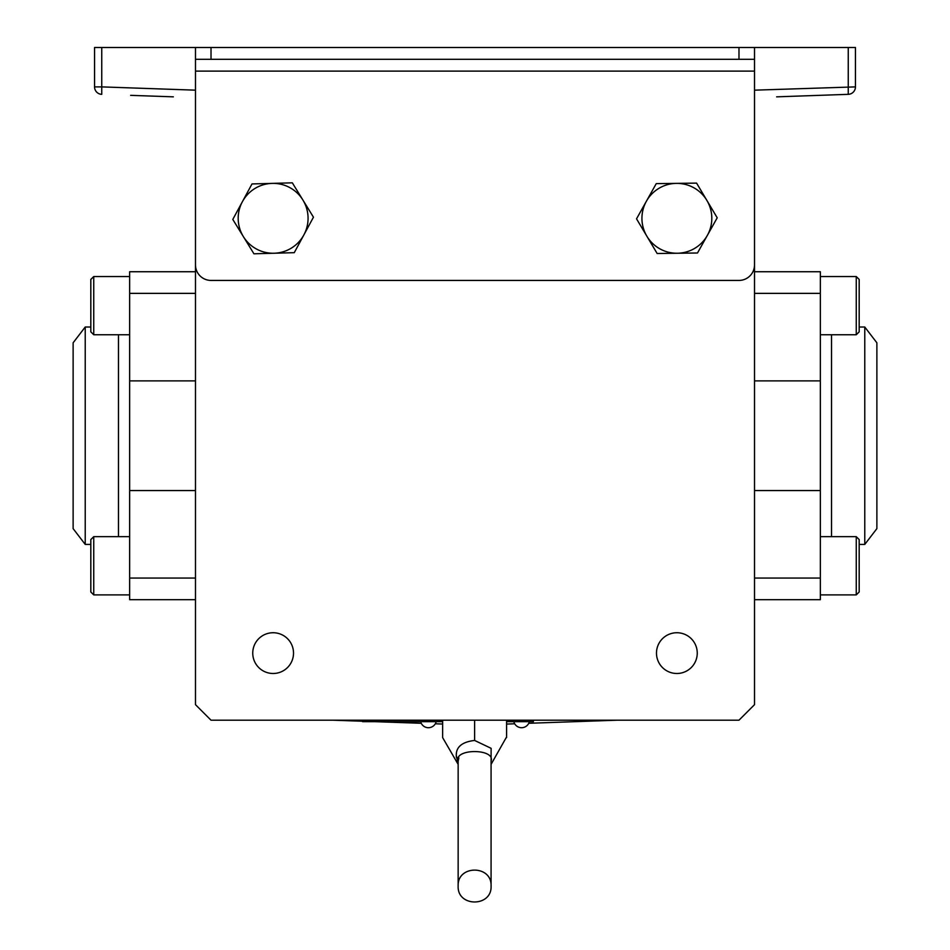 <?xml version="1.0" encoding="UTF-8"?>
<svg xmlns="http://www.w3.org/2000/svg" width="950" height="950" viewBox="0 0 950 950"><rect width="100%" height="100%" fill="white"/><g stroke="black" fill="none" stroke-linecap="round" stroke-linejoin="round"><path stroke-width="1.43" d="M130.661 95.344L173.363 96.841M776.637 96.841L848.255 94.335L848.255 47.5L855.451 47.5L855.451 86.889A7.458 7.458 0 0 1 848.255 94.335L819.339 95.344M252.748 653.113A20.378 20.378 0 0 1 273.125 632.736A20.378 20.378 0 0 1 293.514 653.113A20.378 20.378 0 0 1 273.125 673.491A20.378 20.378 0 0 1 252.748 653.113M656.486 653.113A20.378 20.378 0 0 1 676.875 632.736A20.378 20.378 0 0 1 697.252 653.113A20.378 20.378 0 0 1 676.875 673.491A20.378 20.378 0 0 1 656.486 653.113M195.486 599.699L129.651 599.699L129.651 271.736L195.486 271.736M93.741 334.756L90.82 331.847L90.82 279.442L93.741 276.533L93.741 334.756L129.651 334.756M93.741 594.89L90.82 591.981L90.82 539.576L93.741 536.667L93.741 594.89L129.651 594.89M856.259 276.533L859.18 279.442L859.18 331.847L856.259 334.756L856.259 276.533L820.349 276.533M856.259 536.667L859.18 539.576L859.18 591.981L856.259 594.89L856.259 536.667L820.349 536.667M85.227 544.409L85.227 327.014L73.126 342.796L73.126 528.639L85.227 544.409L90.82 544.409M864.773 544.409L876.874 528.639L876.874 342.796L864.773 327.014L864.773 544.409L859.18 544.409M195.486 71.108L195.486 264.896A15.533 15.533 0 0 0 211.019 280.428L738.981 280.428A15.533 15.533 0 0 0 754.514 264.896L754.514 71.108L195.486 71.108L195.486 47.5L211.019 47.5L211.019 59.304L195.486 59.304M738.981 47.5L754.514 47.5L754.514 59.304L738.981 59.304L738.981 47.5L211.019 47.5M738.981 59.304L211.019 59.304M195.486 264.896L195.486 704.663L211.019 720.195L738.981 720.195L754.514 704.663L754.514 264.896M754.514 59.304L754.514 71.108M617.298 720.195L528.746 723.283M514.686 723.781L506.599 724.066M442.629 724.031L435.314 723.781M421.254 723.283L375.214 721.679M362.579 721.24L332.702 720.195M754.514 47.5L848.255 47.5M101.745 94.335A7.458 7.458 0 0 1 94.549 86.889A7.458 7.458 0 0 0 101.745 94.335L101.745 86.889L94.549 86.889L94.549 47.5L195.486 47.5M754.514 271.736L820.349 271.736L820.349 599.699L754.514 599.699M442.629 721.679L362.579 721.679L362.579 720.195M533.389 720.195L533.389 721.679L506.599 721.679M706.907 200.462A34.936 34.936 0 0 1 677.314 253.246L697.49 252.997L717.214 217.799L696.587 183.112L676.424 183.374A34.936 34.936 0 0 1 706.907 200.462M646.392 201.234A34.936 34.936 0 0 1 676.424 183.374L656.248 183.635L636.536 218.833L646.843 236.17A34.936 34.936 0 0 1 646.392 201.234M646.843 236.17A34.936 34.936 0 0 0 677.314 253.246L657.151 253.507L646.843 236.17M243.366 236.609A34.936 34.936 0 0 1 272.163 183.386L251.999 183.944L232.797 219.426L253.935 253.792L274.099 253.234A34.936 34.936 0 0 1 243.366 236.609M303.858 234.935A34.936 34.936 0 0 1 274.099 253.234L294.262 252.676L313.452 217.194L302.896 200.011A34.936 34.936 0 0 1 303.858 234.935M302.896 200.011A34.936 34.936 0 0 0 272.163 183.386L292.327 182.828L302.896 200.011M491.079 761.152L491.079 886.041C492.088 864.809 457.14 864.809 458.149 886.041L458.149 883.322M458.149 886.041C457.14 907.274 492.088 907.274 491.079 886.041C492.088 907.274 457.14 907.274 458.149 886.041L458.149 761.176L458.85 757.874M491.079 764.37L506.207 737.592M491.079 761.176C495.627 748.363 453.601 748.363 458.149 761.176L456.428 757.435C455.192 747.662 461.261 741.998 474.62 740.454L491.126 748.327L491.079 763.741M458.149 763.741L456.297 755.44M456.451 753.065L456.321 754.359M474.62 740.454L474.62 737.592C433.343 737.592 433.343 737.592 474.62 737.592C515.886 737.592 515.886 737.592 474.62 737.592L474.62 720.195M129.651 380.879L195.486 380.879M118.465 536.667L118.465 334.756M831.535 334.756L831.535 536.667M754.514 90.167L855.451 86.889A7.458 7.458 0 0 1 848.255 94.335M195.486 90.167L101.745 86.889L101.745 47.5M820.349 293.372L754.514 293.372M820.349 380.879L754.514 380.879M820.349 490.544L754.514 490.544M820.349 578.051L754.514 578.051M129.651 578.051L195.486 578.051M129.651 490.544L195.486 490.544M129.651 293.372L195.486 293.372M366.296 721.679L366.296 720.195M529.661 721.679L529.661 720.195M458.149 761.176L457.71 759.193M856.259 334.756L820.349 334.756M856.259 594.89L820.349 594.89M420.648 721.679A8.016 8.016 0 0 0 436.181 721.679M513.819 721.679A8.016 8.016 0 0 0 529.352 721.679M859.18 327.014L864.773 327.014M90.82 327.014L85.227 327.014M93.741 536.667L129.651 536.667M93.741 276.533L129.651 276.533M442.629 737.592L458.149 764.37L442.629 737.592L442.629 720.195M506.599 737.592L506.599 720.195"/></g></svg>
